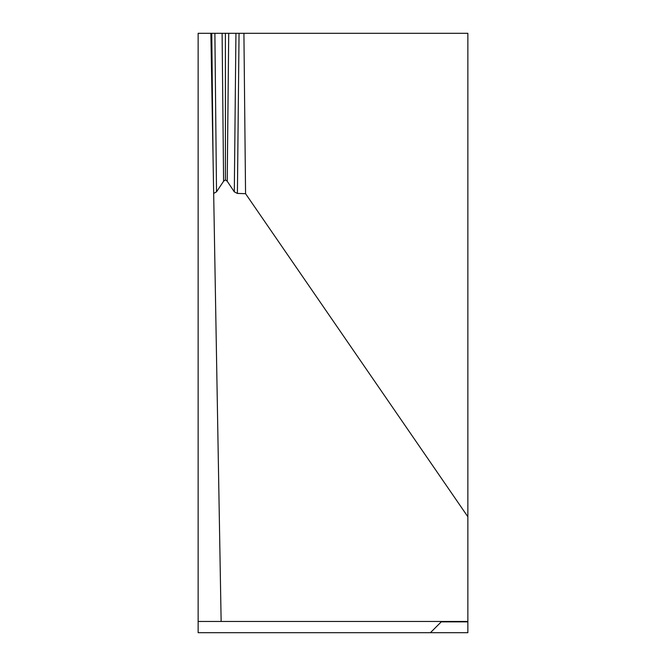 <?xml version="1.0" encoding="UTF-8"?>
<svg xmlns="http://www.w3.org/2000/svg" width="666" height="666" viewBox="0 0 666 666"><rect width="100%" height="100%" fill="white"/><g stroke="black" fill="none" stroke-linecap="round" stroke-linejoin="round"><path stroke-width="1" d="M467.865 33.3L467.865 632.7L430.403 632.7L441.233 621.869L430.403 632.7L198.135 632.7L198.135 33.3L467.865 33.3M277.672 33.3L210.872 33.3L213.669 193.423L216.517 191.841L214.885 33.3M222.103 33.3L223.593 181.235L225.408 179.87L227.223 181.235L228.713 33.3M225.408 33.3L225.408 179.87M223.593 181.235L216.517 191.841M243.914 33.3L245.563 193.681L237.404 193.431L239.052 33.3M235.939 33.3L234.307 191.841L237.404 193.431M234.307 191.841L227.223 181.235M198.135 621.461L221.137 621.461L213.669 193.423M467.865 516.766L245.563 193.681M221.137 621.461L467.865 621.461M467.865 621.869L441.233 621.869M211.771 33.3L213.062 158.508"/></g></svg>
